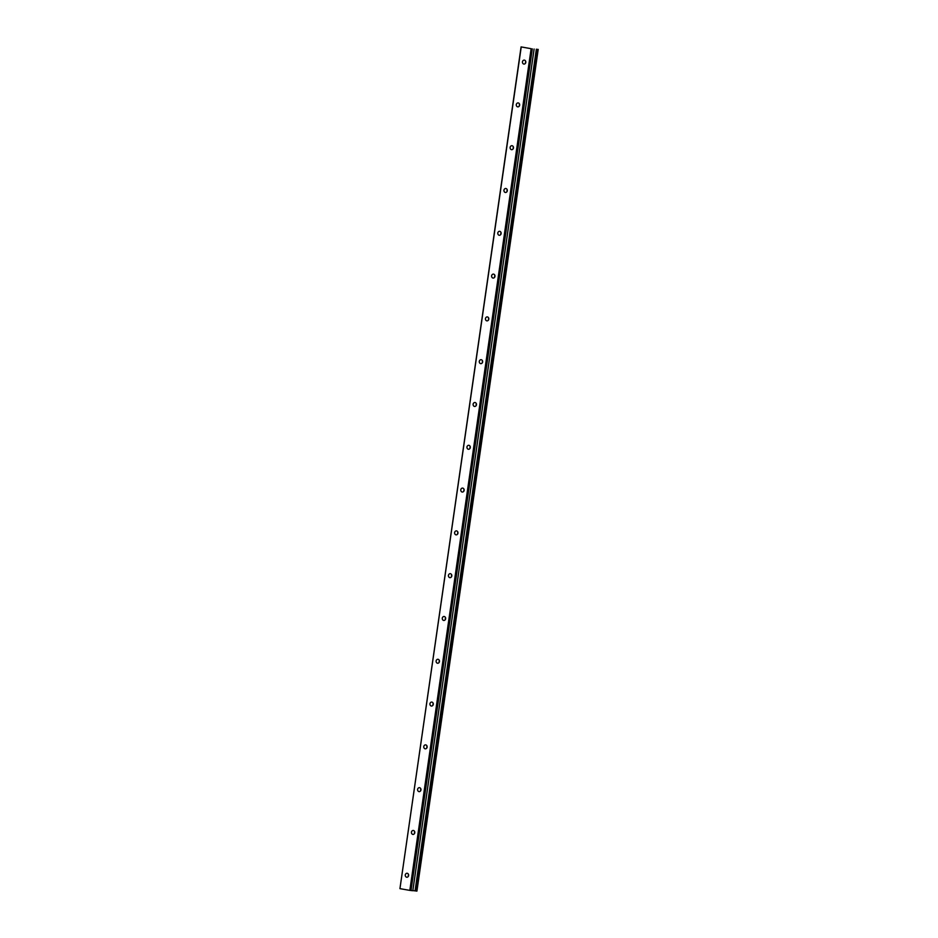 <?xml version="1.0" encoding="UTF-8"?>
<svg xmlns="http://www.w3.org/2000/svg" width="938" height="938" viewBox="0 0 938 938"><rect width="100%" height="100%" fill="white"/><g stroke="black" fill="none" stroke-linecap="round" stroke-linejoin="round"><path stroke-width="1.41" d="M408.569 874.497A2.169 1.712 -84.6 0 0 408.405 876.303M405.263 874.955A2.169 1.712 -84.6 0 0 408.628 875.541A2.169 1.712 -84.6 0 0 405.263 874.955M525.749 61.345A2.169 1.712 -84.6 0 0 525.585 63.151M522.443 61.802A2.169 1.712 -84.6 0 0 525.808 62.389A2.169 1.712 -84.6 0 0 522.443 61.802M519.582 104.141A2.169 1.712 -84.6 0 0 519.418 105.947M516.275 104.599A2.169 1.712 -84.6 0 0 519.64 105.185A2.169 1.712 -84.6 0 0 516.275 104.599M513.414 146.938A2.169 1.712 -84.6 0 0 513.25 148.743M510.108 147.395A2.169 1.712 -84.6 0 0 513.473 147.993A2.169 1.712 -84.6 0 0 510.108 147.395M507.247 189.734A2.169 1.712 -84.6 0 0 507.083 191.54M503.941 190.191A2.169 1.712 -84.6 0 0 507.306 190.789A2.169 1.712 -84.6 0 0 503.941 190.191M501.08 232.53A2.169 1.712 -84.6 0 0 500.915 234.336M497.773 232.999A2.169 1.712 -84.6 0 0 501.138 233.585A2.169 1.712 -84.6 0 0 497.773 232.999M494.912 275.326A2.169 1.712 -84.6 0 0 494.748 277.132M491.606 275.795A2.169 1.712 -84.6 0 0 494.971 276.382A2.169 1.712 -84.6 0 0 491.606 275.795M488.745 318.123A2.169 1.712 -84.6 0 0 488.581 319.928M485.438 318.592A2.169 1.712 -84.6 0 0 488.804 319.178A2.169 1.712 -84.6 0 0 485.438 318.592M482.578 360.919A2.169 1.712 -84.6 0 0 482.413 362.725M479.271 361.388A2.169 1.712 -84.6 0 0 482.636 361.974A2.169 1.712 -84.6 0 0 479.271 361.388M476.41 403.715A2.169 1.712 -84.6 0 0 476.246 405.533M473.104 404.184A2.169 1.712 -84.6 0 0 476.469 404.77A2.169 1.712 -84.6 0 0 473.104 404.184M470.243 446.523A2.169 1.712 -84.6 0 0 470.079 448.329M466.936 446.98A2.169 1.712 -84.6 0 0 470.301 447.567A2.169 1.712 -84.6 0 0 466.936 446.98M464.076 489.319A2.169 1.712 -84.6 0 0 463.911 491.125M460.769 489.777A2.169 1.712 -84.6 0 0 464.134 490.363A2.169 1.712 -84.6 0 0 460.769 489.777M457.908 532.116A2.169 1.712 -84.6 0 0 457.744 533.921M454.602 532.573A2.169 1.712 -84.6 0 0 457.967 533.171A2.169 1.712 -84.6 0 0 454.602 532.573M451.741 574.912A2.169 1.712 -84.6 0 0 451.577 576.718M448.434 575.369A2.169 1.712 -84.6 0 0 451.799 575.967A2.169 1.712 -84.6 0 0 448.434 575.369M445.573 617.708A2.169 1.712 -84.6 0 0 445.409 619.514M442.267 618.177A2.169 1.712 -84.6 0 0 445.632 618.763A2.169 1.712 -84.6 0 0 442.267 618.177M439.406 660.504A2.169 1.712 -84.6 0 0 439.242 662.31M436.1 660.973A2.169 1.712 -84.6 0 0 439.465 661.56A2.169 1.712 -84.6 0 0 436.1 660.973M433.239 703.301A2.169 1.712 -84.6 0 0 433.075 705.106M429.932 703.77A2.169 1.712 -84.6 0 0 433.297 704.356A2.169 1.712 -84.6 0 0 429.932 703.77M427.071 746.097A2.169 1.712 -84.6 0 0 426.907 747.903M423.765 746.566A2.169 1.712 -84.6 0 0 427.13 747.152A2.169 1.712 -84.6 0 0 423.765 746.566M420.904 788.893A2.169 1.712 -84.6 0 0 420.74 790.699M417.598 789.362A2.169 1.712 -84.6 0 0 420.963 789.948A2.169 1.712 -84.6 0 0 417.598 789.362M414.737 831.701A2.169 1.712 -84.6 0 0 414.573 833.507M411.43 832.158A2.169 1.712 -84.6 0 0 414.795 832.745A2.169 1.712 -84.6 0 0 411.43 832.158M531.131 48.694L521.082 46.9L531.131 48.694L409.836 890.385L399.94 888.649L521.223 46.97M538.201 49.421L416.918 891.1L412.849 890.596M409.836 890.385L412.826 890.713L534.121 49.034M521.082 46.9L399.94 888.649M532.315 48.858L411.02 890.549M536.348 49.198L415.053 890.877M537.322 49.315L416.026 891.006M537.65 49.362L416.366 891.053"/></g></svg>
